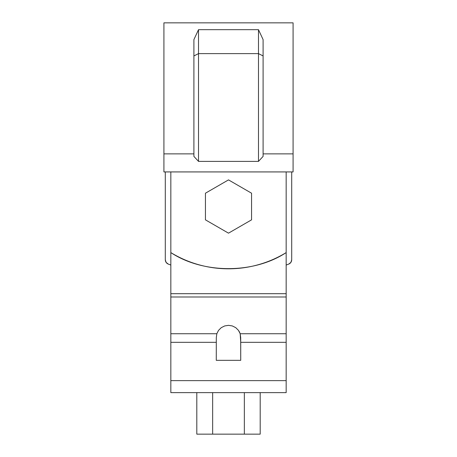 <?xml version="1.0" encoding="UTF-8"?>
<svg xmlns="http://www.w3.org/2000/svg" width="457" height="457" viewBox="0 0 457 457"><rect width="100%" height="100%" fill="white"/><g stroke="black" fill="none" stroke-linecap="round" stroke-linejoin="round"><path stroke-width="0.69" d="M286.168 171.923L286.168 252.601C277.485 257.902 268.242 261.924 258.451 264.677C248.659 267.431 238.674 268.807 228.5 268.807C218.326 268.807 208.341 267.431 198.549 264.677C188.758 261.924 179.515 257.902 170.832 252.601L170.832 171.923L170.832 252.601C203.359 273.972 253.641 273.972 286.168 252.601L286.168 171.923M163.914 153.872L193.899 153.872L163.914 153.872L163.914 22.85L163.914 171.923L293.086 171.923L163.914 171.923L163.914 22.85L293.086 22.85L293.086 171.923L293.086 22.85L293.086 153.872L263.101 153.872L293.086 153.872M193.899 156.391L198.515 161.39L258.485 161.39L263.101 156.391L263.101 55.931L263.101 156.391L258.485 161.39L198.515 161.39L198.515 53.623L258.485 53.623L258.485 161.39L258.485 53.623L263.101 55.931L258.485 53.623L258.485 29.671L263.101 39.61L263.101 55.931L263.101 39.61L258.485 29.671L258.485 53.623L198.515 53.623L198.515 161.39L193.899 156.391L193.899 55.931L193.899 156.391M193.899 39.61L198.515 29.671L258.485 29.671L198.515 29.671L198.515 53.623L193.899 55.931L198.515 53.623L198.515 29.671L193.899 39.61L193.899 55.931L193.899 39.61M286.168 392.632L286.168 252.601L286.168 293.691L170.832 293.691L170.832 252.601L170.832 293.691L286.168 293.691L286.168 296.993L170.832 296.993L170.832 293.691L170.832 333.736L170.832 296.993L286.168 296.993L286.168 333.736L240.176 333.736L286.168 333.736L286.168 342.322L240.725 342.322L240.725 360.333L216.275 360.333L216.31 337.654L216.824 333.736L170.832 333.736L170.832 342.322L170.832 333.736L216.824 333.736L218.537 330.36L221.245 327.669L224.684 325.938L228.5 325.338L232.316 325.938L235.755 327.669L238.463 330.36L240.176 333.736L240.725 342.322L286.168 342.322L286.168 380.635L170.832 380.635L170.832 342.322L216.275 342.322L170.832 342.322L170.832 380.635L286.168 380.635L286.168 392.632L170.832 392.632L170.832 380.635L170.832 392.632L286.168 392.632M228.5 392.632L263.101 392.632L228.5 392.632M240.725 360.333L216.275 360.333L216.31 337.654L216.824 333.736L218.537 330.36L221.245 327.669L224.684 325.938L228.5 325.338L232.316 325.938L235.755 327.669L238.463 330.36L239.457 331.982L240.176 333.736L240.69 337.643L240.725 360.333M212.654 392.632L212.654 434.15L260.199 434.15L196.801 434.15L212.654 434.15L212.654 392.632M244.346 392.632L244.346 434.15L244.346 392.632M196.801 392.632L196.801 434.15L196.801 392.632M260.199 392.632L260.199 434.15L260.199 392.632M168.256 264.083L166.108 262.392L165.297 259.782L166.108 262.392L168.256 264.083L170.832 265.054L168.256 264.083C166.388 263.255 165.405 261.821 165.297 259.782L165.297 171.923L165.297 259.782M290.892 262.392L288.744 264.083L290.892 262.392L291.703 259.782L291.703 171.923L291.703 259.782C291.595 261.821 290.612 263.255 288.744 264.083L286.168 265.054L288.744 264.083M228.5 233.161L205.433 219.84L205.433 193.208L228.5 179.887L251.567 193.208L251.567 219.84L228.5 233.161L205.433 219.84L205.433 193.208L228.5 179.887L251.567 193.208L251.567 219.84L228.5 233.161"/></g></svg>
